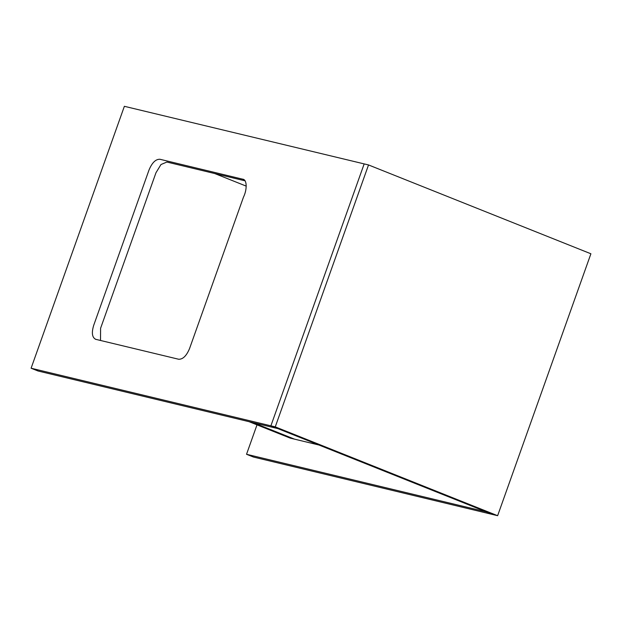 <?xml version="1.0" encoding="UTF-8"?>
<svg xmlns="http://www.w3.org/2000/svg" width="622" height="622" viewBox="0 0 622 622"><rect width="100%" height="100%" fill="white"/><g stroke="black" fill="none" stroke-linecap="round" stroke-linejoin="round"><path stroke-width="0.93" d="M246.53 454.278L486.326 511.875L493.277 514.651L253.473 457.053L246.53 454.278L257.003 424.857M31.1 368.224L124.369 106.308L364.165 163.905L270.897 425.821L277.847 428.597L38.051 371L31.1 368.224L275.258 426.871L368.527 164.947L590.9 253.776L497.631 515.692L275.258 426.871M243.692 179.54L242.774 179.167C247.284 179.711 247.058 189.982 243.482 197.112L189.562 348.53C186.514 355.838 182.876 359.407 178.654 359.244L95.811 339.34C92.149 337.614 91.426 332.995 93.642 325.493L149.023 169.977C152.071 162.676 155.71 159.108 159.932 159.271L243.241 179.323M95.811 339.34L95.337 339.192M245.021 180.815L166.883 162.047L160.974 164.535L155.966 172.753L100.593 328.268L100.515 340.475M497.631 515.692L493.277 514.651L270.897 425.821L364.165 163.905L368.527 164.947M249.049 421.677L290.147 438.098L294.509 439.148L253.411 422.727L294.509 439.148L318.946 445.018M214.691 173.53L246.265 186.141"/></g></svg>
